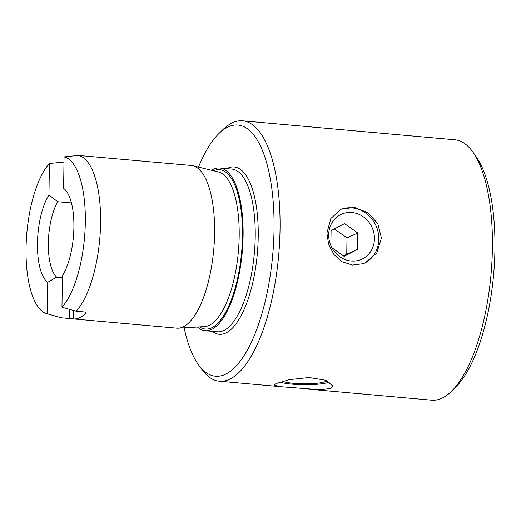 <?xml version="1.0" encoding="UTF-8"?>
<svg xmlns="http://www.w3.org/2000/svg" width="521" height="521" viewBox="0 0 521 521"><rect width="100%" height="100%" fill="white"/><g stroke="black" fill="none" stroke-linecap="round" stroke-linejoin="round"><path stroke-width="0.78" d="M364.413 263.209A29.41 26.805 65.8 0 0 378.819 239.191A29.41 26.805 65.8 0 0 340.395 209.553M328.686 234.71A24.682 22.494 65.8 0 0 361.678 259.269A24.682 22.494 65.8 0 0 373.883 233.069A24.682 22.494 65.8 0 0 351.903 212.516A24.682 22.494 65.8 0 0 341.45 214.242A24.682 22.494 65.8 0 0 328.686 234.71M381.418 238.025L376.794 252.991L365.214 262.864L363.163 263.685L352.496 265.046L342.271 261.822L333.974 254.574L328.647 244.492L326.901 233.154L330.842 218.501L341.112 209.214L354.352 207.384L367.911 212.705L377.803 223.672L381.418 238.025M472.821 151.989A130.719 47.893 95.1 0 1 492.404 247.95A130.719 47.893 95.1 0 1 451.427 391.349L455.413 387.448A126.102 46.2 -84.9 0 0 494.95 249.11A126.102 46.2 -84.9 0 0 476.051 156.541L472.821 151.989A130.719 47.893 95.1 0 0 454.976 139.791L242.617 120.813A130.719 47.893 -84.9 0 0 222.897 129.651L218.905 133.552A126.102 46.2 95.1 0 1 274.039 229.364A126.102 46.2 95.1 0 1 247.097 350.542A126.102 46.2 95.1 0 1 198.267 364.459A126.102 46.2 95.1 0 1 184.154 327.826M279.764 382.186A29.41 5.51 -179.2 0 0 329.63 382.069M282.415 381.379A24.682 4.624 -179.2 0 0 306.908 383.853A24.682 4.624 -179.2 0 0 327.188 380.773M330.555 388.458L320.578 389.799L281.301 386.745L273.896 385.156L276.039 383.586L289.396 379.646L309.077 377.523L326.113 380.323L332.711 385.976L330.555 388.458M451.427 391.349A130.719 47.893 95.1 0 1 431.701 400.187L305.606 388.913M198.267 364.459L201.497 369.011A130.719 47.893 -84.9 0 0 219.341 381.209A130.719 47.893 -84.9 0 0 280.051 228.966A130.719 47.893 -84.9 0 0 242.617 120.813M198.521 167.104A126.102 46.2 95.1 0 1 218.905 133.552M211.467 170.263A81.68 29.925 95.1 0 1 219.725 167.996A81.68 29.925 95.1 0 1 243.112 235.577A81.68 29.925 95.1 0 1 205.183 330.705A81.68 29.925 95.1 0 1 197.459 327.012M64.161 188.797L63.621 188.381L64.057 156.893L78.352 155.421L191.22 165.45A81.68 29.925 95.1 0 1 192.861 165.724A81.68 29.925 95.1 0 1 214.606 233.03A81.68 29.925 95.1 0 1 178.338 328.184A81.68 29.925 95.1 0 1 176.678 328.158L73.35 318.924A81.68 29.925 95.1 0 1 73.344 318.924L73.461 310.451M70.986 201.262L70.967 202.916L71.442 202.93M70.967 202.916L57.701 201.731L48.954 194.971L49.397 163.483L63.985 162.038M69.475 309.324L69.352 318.507L73.344 318.924M69.352 318.507L61.511 317.803L47.3 313.785L47.737 282.297L56.646 277.113L62.37 277.628M85.711 312.483L85.698 313.375L85.926 312.919M73.35 318.924A81.68 29.925 95.1 0 0 85.698 313.375C86.245 312.652 85.685 312.17 84.011 311.916L76.177 311.219L61.96 307.195L62.403 275.713A48.557 17.792 95.1 0 0 73.897 227.586A48.557 17.792 95.1 0 0 63.914 188.602A48.557 17.792 95.1 0 0 63.621 188.381M86.76 156.17A81.68 29.925 95.1 0 1 87.893 156.215M57.701 201.731A43.061 15.773 -84.9 0 0 48.342 243.392A43.061 15.773 -84.9 0 0 56.646 277.113M64.057 156.893A78.964 28.935 95.1 0 1 85.32 222.024A78.964 28.935 95.1 0 1 61.96 307.195M78.352 155.421A81.68 29.925 95.1 0 1 100.592 222.838A81.68 29.925 95.1 0 1 76.177 311.219M47.3 313.785A78.964 28.935 95.1 0 1 46.662 313.622A78.964 28.935 95.1 0 1 26.05 247.788A78.964 28.935 95.1 0 1 49.397 163.483M61.511 317.803A81.68 29.925 95.1 0 1 60.605 317.589L46.662 313.622M47.737 282.297A48.557 17.792 95.1 0 1 37.453 243.528A48.557 17.792 95.1 0 1 48.954 194.971M330.874 245.599L331.082 230.634L344.563 223.652L357.81 233.024L357.582 249.377L344.107 256.358L331.91 247.729M343.495 255.928L346.758 254.235L346.986 237.889L334.345 228.947M357.582 249.377L346.758 254.235M357.81 233.024L346.986 237.889M212.301 331.343A83.985 30.772 -84.9 0 0 258.234 236.462A83.985 30.772 -84.9 0 0 226.843 168.635M192.861 165.724L218.494 171.976A77.727 28.479 95.1 0 1 239.191 236.026A77.727 28.479 95.1 0 1 204.675 326.576L178.338 328.184M199.595 326.882A80.006 29.313 -84.9 0 0 242.486 235.863A80.006 29.313 -84.9 0 0 213.545 170.771M219.725 167.996L231.838 169.084A81.68 29.925 95.1 0 1 255.225 236.664A81.68 29.925 95.1 0 1 217.296 331.792L205.183 330.705M219.341 381.209L281.301 386.745"/></g></svg>
